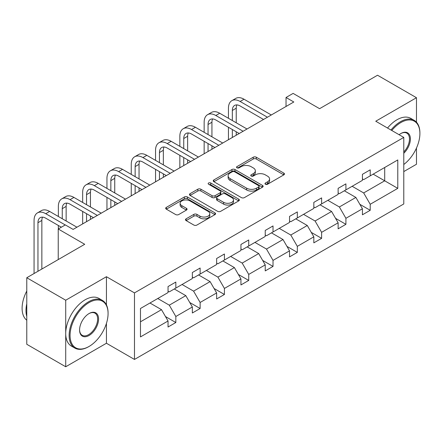 <?xml version="1.0" encoding="UTF-8"?>
<svg xmlns="http://www.w3.org/2000/svg" width="442" height="442" viewBox="0 0 442 442"><rect width="100%" height="100%" fill="white"/><g stroke="black" fill="none" stroke-linecap="round" stroke-linejoin="round"><path stroke-width="0.66" d="M265.432 184.248A1.514 0.873 0 0 0 267.576 184.248L283.819 174.866A2.16 1.249 0 0 0 284.449 173.988A2.16 1.249 0 0 0 283.819 173.104L256.299 157.214A2.16 1.249 0 0 0 253.244 157.214L236.995 166.595A1.514 0.873 0 0 0 236.553 167.209A1.514 0.873 0 0 0 236.995 167.827A1.514 0.873 0 0 0 239.139 167.827L241.238 166.617A6.917 3.995 0 0 1 251.023 166.617L253.316 167.938A6.917 3.995 0 0 1 255.343 170.761A6.917 3.995 0 0 1 253.316 173.59L251.216 174.8A1.514 0.873 0 0 0 250.774 175.419A1.514 0.873 0 0 0 251.216 176.038A1.514 0.873 0 0 0 253.354 176.038L255.459 174.822A6.917 3.995 0 0 1 265.244 174.822L267.537 176.148A6.917 3.995 0 0 1 269.565 178.971A6.917 3.995 0 0 1 267.537 181.795L265.432 183.01A1.514 0.873 0 0 0 264.99 183.629A1.514 0.873 0 0 0 265.432 184.248L265.432 183.01M416.474 122.202L416.474 97.715L377.534 75.234L319.594 108.682L293.112 93.395L286.029 97.489L286.029 106.478M403.778 171.584L416.474 164.258L416.474 148.053M106.439 304.919L106.439 276.709L65.714 300.223L65.714 366.766L26.774 344.285L26.774 277.742L84.715 244.288L58.233 229L58.233 259.576M65.714 300.223L26.774 277.742M186.126 218.823A2.16 1.249 0 0 0 185.491 219.707A2.16 1.249 0 0 0 186.126 220.591L193.845 225.05A2.16 1.249 0 0 0 196.905 225.05L214.945 214.63A2.16 1.249 0 0 0 215.58 213.751A2.16 1.249 0 0 0 214.945 212.867L187.425 196.977A2.16 1.249 0 0 0 184.369 196.977L166.325 207.392A2.16 1.249 0 0 0 165.695 208.276A2.16 1.249 0 0 0 166.325 209.16L175.651 214.547A2.16 1.249 0 0 0 178.712 214.547L186.43 210.088A2.16 1.249 0 0 0 187.065 209.204A2.16 1.249 0 0 0 186.43 208.32L181.806 205.652A5.785 3.337 0 0 1 180.115 203.292A5.785 3.337 0 0 1 183.684 200.204A5.785 3.337 0 0 1 189.988 200.928L208.105 211.387A5.785 3.337 0 0 1 209.795 213.751A5.785 3.337 0 0 1 206.226 216.834A5.785 3.337 0 0 1 199.922 216.11L196.905 214.37A2.16 1.249 0 0 0 193.845 214.37L186.126 218.823L186.126 220.591M58.233 229L65.322 224.912L73.112 229.409L293.814 101.986L286.029 97.489M106.439 276.709L134.478 292.897L403.778 137.412L403.778 203.961L134.478 359.44L134.478 292.897M416.474 97.715L375.744 121.23L403.778 137.412M241.393 197.596A2.16 1.249 0 0 0 244.448 197.596L262.493 187.181A2.16 1.249 0 0 0 263.123 186.297A2.16 1.249 0 0 0 262.493 185.413L234.973 169.529A2.16 1.249 0 0 0 231.912 169.529L213.873 179.944A2.16 1.249 0 0 0 213.243 180.828A2.16 1.249 0 0 0 213.873 181.706L241.393 197.596M209.204 184.574A1.514 0.873 0 0 1 210.74 184.789L210.74 182.988L238.719 199.143A2.16 1.249 0 0 1 239.349 200.022A2.16 1.249 0 0 1 238.719 200.906L220.68 211.32A2.16 1.249 0 0 1 217.619 211.32L190.099 195.436L190.099 193.668A2.16 1.249 0 0 0 189.469 194.552A2.16 1.249 0 0 0 190.099 195.436M190.099 193.668L197.823 189.209A2.16 1.249 0 0 1 200.878 189.209L212.038 195.657A2.16 1.249 0 0 0 215.099 195.657L220.221 192.695A2.16 1.249 0 0 0 220.851 191.817A2.16 1.249 0 0 0 220.221 190.933L208.602 184.226A1.514 0.873 0 0 1 208.154 183.607A1.514 0.873 0 0 1 209.088 182.8A1.514 0.873 0 0 1 210.74 182.988M140.473 308.494L168.043 292.582L168.043 286.554L175.833 282.057L175.833 288.085L192.342 278.554L192.342 272.526L200.127 268.029L200.127 274.057L216.641 264.526L216.641 258.498L224.425 254.001L224.425 260.029L240.934 250.492L240.934 244.47L248.724 239.973L248.724 246.001L265.233 236.464L265.233 230.442L273.023 225.945L273.023 231.973L289.532 222.436L289.532 216.414L297.322 211.917L297.322 217.945L313.831 208.409L313.831 202.386L321.616 197.889L321.616 203.917L338.13 194.381L338.13 188.358L345.915 183.861L345.915 189.883L362.423 180.353L362.423 174.33L370.214 169.833L370.214 175.855L397.783 159.943L397.783 188.358L370.214 204.276L370.214 210.298L362.423 214.795L362.423 208.773L345.915 218.304L345.915 224.326L338.13 228.823L338.13 222.801L321.616 232.332L321.616 238.354L313.831 242.851L313.831 236.829L297.322 246.36L297.322 252.382L289.532 256.879L289.532 250.857L273.023 260.388L273.023 266.41L265.233 270.907L265.233 264.885L248.724 274.416L248.724 280.438L240.934 284.935L240.934 278.913L224.425 288.444L224.425 294.471L216.641 298.963L216.641 292.941L200.127 302.472L200.127 308.499L192.342 312.991L192.342 306.969L175.833 316.5L175.833 322.527L168.043 327.019L168.043 320.997L140.473 336.914L140.473 308.494M174.275 288.985L185.8 295.637L169.292 305.168L157.761 298.516M169.292 305.168L175.833 316.5M185.8 295.637L192.342 306.969M168.043 291.14L169.292 291.858L175.833 288.085M198.568 274.957L210.099 281.609L193.585 291.14L182.06 284.488M193.585 291.14L200.127 302.472M210.099 281.609L216.641 292.941M192.342 277.112L193.585 277.83L200.127 274.057M222.867 260.929L234.393 267.581L217.884 277.112L206.359 270.46M217.884 277.112L224.425 288.444M234.393 267.581L240.934 278.913M216.641 263.084L217.884 263.802L224.425 260.029M247.166 246.896L258.692 253.553L242.183 263.084L230.658 256.432M242.183 263.084L248.724 274.416M258.692 253.553L265.233 264.885M240.934 249.056L242.183 249.774L248.724 246.001M271.465 232.868L282.99 239.525L266.482 249.056L254.957 242.404M266.482 249.056L273.023 260.388M282.99 239.525L289.532 250.857M265.233 235.028L266.482 235.746L273.023 231.973M295.764 218.84L307.289 225.497L290.781 235.028L279.25 228.376M290.781 235.028L297.322 246.36M307.289 225.497L313.831 236.829M289.532 221L290.781 221.718L297.322 217.945M320.058 204.812L331.588 211.469L315.074 221L303.549 214.348M315.074 221L321.616 232.332M331.588 211.469L338.13 222.801M313.831 206.972L315.074 207.69L321.616 203.917M344.357 190.784L355.882 197.441L339.373 206.972L327.848 200.32M339.373 206.972L345.915 218.304M355.882 197.441L362.423 208.773M338.13 192.944L339.373 193.662L345.915 189.883M373.175 174.148L384.7 180.806L363.672 192.944L352.147 186.286M363.672 192.944L370.214 204.276M397.783 188.358L384.7 180.806L384.7 167.496L397.783 159.943M65.714 366.766L106.439 343.252L134.478 359.44M362.423 178.916L363.672 179.634L370.214 175.855M140.473 321.804L161.501 309.665L149.976 303.013M161.501 309.665L168.043 320.997M359.854 204.32L370.214 210.298M335.561 218.348L345.915 224.326M311.262 232.376L321.616 238.354M286.963 246.404L297.322 252.382M262.664 260.432L273.023 266.41M238.365 274.46L248.724 280.438M214.072 288.488L224.425 294.471M189.773 302.516L200.127 308.499M165.474 316.544L175.833 322.527M106.439 343.252L106.439 323.384M266.04 184.458L267.537 183.596A6.917 3.995 0 0 0 269.565 180.772L269.565 178.971M255.343 170.761L255.343 172.562A6.917 3.995 0 0 1 253.316 175.386L251.818 176.253M283.792 174.883L256.299 159.015A2.16 1.249 0 0 0 253.244 159.015L237.603 168.043M262.465 187.198L234.973 171.325A2.16 1.249 0 0 0 231.912 171.325L213.9 181.723M258.669 186.916A1.514 0.873 0 0 0 259.111 186.297A1.514 0.873 0 0 0 258.669 185.679L234.514 171.734A1.514 0.873 0 0 0 232.37 171.734L230.155 173.015A6.917 3.995 0 0 0 228.127 175.839A6.917 3.995 0 0 0 230.155 178.662L246.669 188.198A6.917 3.995 0 0 0 256.454 188.198L258.669 186.916L258.669 188.717A1.514 0.873 0 0 0 259.111 188.099L259.111 186.297M228.127 175.839L228.127 177.64A6.917 3.995 0 0 0 230.155 180.463L230.155 178.662M258.669 188.717L256.454 189.994A6.917 3.995 0 0 1 246.669 189.994L230.155 180.463M190.126 195.452L197.823 191.01L197.823 189.209M220.851 191.817L220.851 193.613A2.16 1.249 0 0 1 220.221 194.497L215.099 197.452A2.16 1.249 0 0 1 212.038 197.452L200.878 191.01A2.16 1.249 0 0 0 197.823 191.01M210.74 184.789L238.691 200.922M223.619 202.342A5.785 3.337 0 0 0 229.923 203.066A5.785 3.337 0 0 0 233.492 199.977A5.785 3.337 0 0 0 231.801 197.618L225.414 193.933A2.16 1.249 0 0 0 222.359 193.933L217.237 196.889A2.16 1.249 0 0 0 216.602 197.773A2.16 1.249 0 0 0 217.237 198.657L223.619 202.342L223.619 204.138A5.785 3.337 0 0 0 229.923 204.861A5.785 3.337 0 0 0 233.492 201.779L233.492 199.977M216.602 197.773L216.602 199.574A2.16 1.249 0 0 0 217.237 200.453L217.237 198.657M223.619 204.138L217.237 200.453M209.795 213.751L209.795 215.547A5.785 3.337 0 0 1 206.226 218.635A5.785 3.337 0 0 1 199.922 217.912L196.905 216.166A2.16 1.249 0 0 0 193.845 216.166L186.154 220.608M180.115 203.292L180.115 205.088A5.785 3.337 0 0 0 181.806 207.447L181.806 205.652M186.402 210.105L181.806 207.447M214.917 214.646L187.425 198.778A2.16 1.249 0 0 0 184.369 198.778L166.358 209.177M228.448 118.29L228.448 108.218A16.52 9.536 60 0 1 231.868 100.654L235.763 98.406A16.52 9.536 60 0 1 244.023 99.223L271.311 114.981M231.868 100.654A16.52 9.536 60 0 1 240.128 101.472L267.416 117.224M263.52 119.473L240.128 105.97A11.011 6.359 -120 0 0 234.619 105.423A11.011 6.359 -120 0 0 232.337 110.467L232.337 120.533M236.923 104.914A11.011 6.359 -120 0 0 236.232 108.218L236.232 122.782M232.337 129.528L232.337 137.479M236.232 131.777L236.232 135.23M228.448 139.727L228.448 127.279M403.778 164.501A26.874 15.514 120 0 0 419.9 133.501A26.874 15.514 120 0 0 400.9 122.533A26.874 15.514 120 0 0 391.778 130.489M390.971 130.02A27.537 15.895 -60 0 1 400.43 121.721A27.537 15.895 -60 0 1 414.198 120.357A27.537 15.895 -60 0 1 419.9 132.965L419.9 133.501M399.12 134.722A13.437 7.757 -60 0 1 400.9 133.501L400.9 133.501A13.437 7.757 -60 0 1 410.286 137.368A13.437 7.757 -60 0 1 403.778 153.263M387.54 128.042A27.537 15.895 -60 0 1 397.004 119.743A27.537 15.895 -60 0 1 410.773 118.379L414.198 120.357M403.778 151.96A12.774 7.376 120 0 0 406.817 133.141A12.774 7.376 120 0 0 400.662 133.644M88.61 346.716L89.074 346.445A26.874 15.514 120 0 0 108.075 313.533A26.874 15.514 120 0 0 89.074 302.56A26.874 15.514 120 0 0 70.074 335.472A26.874 15.514 120 0 0 89.074 346.445L88.61 346.716A27.537 15.895 -60 0 1 74.842 348.081A27.537 15.895 -60 0 1 70.621 326.014A27.537 15.895 -60 0 1 88.61 301.753A27.537 15.895 -60 0 1 102.373 300.389A27.537 15.895 -60 0 1 108.075 312.991L108.075 313.533M89.074 335.472A13.437 7.757 -60 0 1 79.577 329.986A13.437 7.757 -60 0 1 89.074 313.533L89.074 313.533A13.437 7.757 -60 0 1 98.577 319.019A13.437 7.757 -60 0 1 89.074 335.472M79.577 329.715A12.774 7.376 120 0 0 82.218 335.296A12.774 7.376 120 0 0 88.61 334.666A12.774 7.376 120 0 0 96.953 323.406A12.774 7.376 120 0 0 94.997 313.168A12.774 7.376 120 0 0 88.836 313.671M74.842 348.081L71.416 346.103A27.537 15.895 -60 0 1 67.195 324.036A27.537 15.895 -60 0 1 85.179 299.775A27.537 15.895 -60 0 1 98.947 298.411L102.373 300.389M26.774 316.411A27.537 15.895 -60 0 1 26.774 303.82M26.774 320.229A27.537 15.895 -60 0 1 26.774 291.007M204.149 132.318L204.149 122.246A16.52 9.536 60 0 1 207.569 114.682L211.464 112.434A16.52 9.536 60 0 1 219.724 113.251L247.012 129.009M207.569 114.682A16.52 9.536 60 0 1 215.829 115.5L243.117 131.257M239.221 133.501L215.829 119.997A11.011 6.359 -120 0 0 210.32 119.45A11.011 6.359 -120 0 0 208.044 124.495L208.044 134.561M212.624 118.942A11.011 6.359 -120 0 0 211.933 122.246L211.933 136.81M208.044 143.556L208.044 151.507M211.933 145.805L211.933 149.258M204.149 153.755L204.149 141.307M179.85 146.346L179.85 136.274A16.52 9.536 60 0 1 183.27 128.71L187.165 126.462A16.52 9.536 60 0 1 195.425 127.279L222.713 143.037M183.27 128.71A16.52 9.536 60 0 1 191.53 129.528L218.818 145.285M214.928 147.529L191.53 134.025A11.011 6.359 -120 0 0 186.027 133.478A11.011 6.359 -120 0 0 183.745 138.523L183.745 148.595M188.325 132.97A11.011 6.359 -120 0 0 187.635 136.274L187.635 150.838M183.745 157.584L183.745 165.535M187.635 159.833L187.635 163.286M179.85 167.783L179.85 155.335M155.551 160.374L155.551 150.302A16.52 9.536 60 0 1 158.971 142.738L162.866 140.49A16.52 9.536 60 0 1 171.126 141.307L198.414 157.065M158.971 142.738A16.52 9.536 60 0 1 167.231 143.556L194.519 159.313M190.629 161.562L167.231 148.053A11.011 6.359 -120 0 0 161.728 147.506A11.011 6.359 -120 0 0 159.446 152.551L159.446 162.623M164.032 146.998A11.011 6.359 -120 0 0 163.341 150.302L163.341 164.866M159.446 171.612L159.446 179.562M163.341 173.861L163.341 177.314M155.551 181.811L155.551 169.363M131.252 174.402L131.252 164.33A16.52 9.536 60 0 1 134.677 156.766L138.567 154.518A16.52 9.536 60 0 1 146.827 155.335L174.115 171.093M134.677 156.766A16.52 9.536 60 0 1 142.937 157.584L170.225 173.341M166.33 175.59L142.937 162.081A11.011 6.359 -120 0 0 137.429 161.534A11.011 6.359 -120 0 0 135.147 166.579L135.147 176.651M139.733 161.026A11.011 6.359 -120 0 0 139.042 164.33L139.042 178.9M135.147 185.64L135.147 193.59M139.042 187.889L139.042 191.342M131.252 195.839L131.252 183.391M106.953 188.43L106.953 178.358A16.52 9.536 60 0 1 110.378 170.794L114.274 168.546A16.52 9.536 60 0 1 122.533 169.363L149.821 185.121M110.378 170.794A16.52 9.536 60 0 1 118.638 171.612L145.926 187.369M142.031 189.618L118.638 176.109A11.011 6.359 -120 0 0 113.13 175.562A11.011 6.359 -120 0 0 110.848 180.607L110.848 190.679M115.434 175.054A11.011 6.359 -120 0 0 114.743 178.358L114.743 192.927M110.848 199.668L110.848 207.618M114.743 201.917L114.743 205.37M106.953 209.867L106.953 197.419M82.66 202.458L82.66 192.386A16.52 9.536 60 0 1 86.08 184.822L89.975 182.574A16.52 9.536 60 0 1 98.235 183.391L125.522 199.149M86.08 184.822A16.52 9.536 60 0 1 94.339 185.64L121.627 201.397M117.732 203.646L94.339 190.137A11.011 6.359 -120 0 0 88.831 189.59A11.011 6.359 -120 0 0 86.549 194.635L86.549 204.707M91.135 189.082A11.011 6.359 -120 0 0 90.444 192.386L90.444 206.955M86.549 213.696L86.549 221.646M90.444 215.945L90.444 219.398M82.66 223.895L82.66 211.447M58.361 216.486L58.361 206.414A16.52 9.536 60 0 1 61.781 198.85L65.676 196.602A16.52 9.536 60 0 1 73.936 197.419L101.224 213.177M61.781 198.85A16.52 9.536 60 0 1 70.04 199.668L97.328 215.425M93.433 217.674L70.04 204.165A11.011 6.359 -120 0 0 64.538 203.618A11.011 6.359 -120 0 0 62.256 208.663L62.256 218.735M66.836 203.11A11.011 6.359 -120 0 0 66.145 206.414L66.145 220.983M58.361 228.928L58.361 225.481M34.062 273.532L34.062 220.442A16.52 9.536 60 0 1 37.482 212.878L41.377 210.63A16.52 9.536 60 0 1 49.637 211.447L76.925 227.205M37.482 212.878A16.52 9.536 60 0 1 45.741 213.696L65.245 224.956M61.35 227.205L45.741 218.193A11.011 6.359 -120 0 0 40.239 217.646A11.011 6.359 -120 0 0 37.957 222.691L37.957 271.283M42.537 217.138A11.011 6.359 -120 0 0 41.852 220.442L41.852 269.04M267.537 183.596L267.537 181.795M251.216 176.038L251.216 174.8M253.316 175.386L253.316 173.59M236.995 167.827L236.995 166.595M253.244 159.015L253.244 157.214M256.299 159.015L256.299 157.214M283.819 174.866L283.819 173.104M213.873 181.706L213.873 179.944M231.912 171.325L231.912 169.529M234.973 171.325L234.973 169.529M262.493 187.181L262.493 185.413M246.669 189.994L246.669 188.198M256.454 189.994L256.454 188.198M200.878 191.01L200.878 189.209M212.038 197.452L212.038 195.657M215.099 197.452L215.099 195.657M220.221 194.497L220.221 192.695M238.719 200.906L238.719 199.143M193.845 216.166L193.845 214.37M196.905 216.166L196.905 214.37M199.922 217.912L199.922 216.11M186.43 210.088L186.43 208.32M166.325 209.16L166.325 207.392M184.369 198.778L184.369 196.977M187.425 198.778L187.425 196.977M214.945 214.63L214.945 212.867M244.023 99.223L240.128 101.472M236.232 108.218L232.337 110.467M219.724 113.251L215.829 115.5M211.933 122.246L208.044 124.495M195.425 127.279L191.53 129.528M187.635 136.274L183.745 138.523M171.126 141.307L167.231 143.556M163.341 150.302L159.446 152.551M146.827 155.335L142.937 157.584M139.042 164.33L135.147 166.579M122.533 169.363L118.638 171.612M114.743 178.358L110.848 180.607M98.235 183.391L94.339 185.64M90.444 192.386L86.549 194.635M73.936 197.419L70.04 199.668M66.145 206.414L62.256 208.663M49.637 211.447L45.741 213.696M41.852 220.442L37.957 222.691"/></g></svg>
